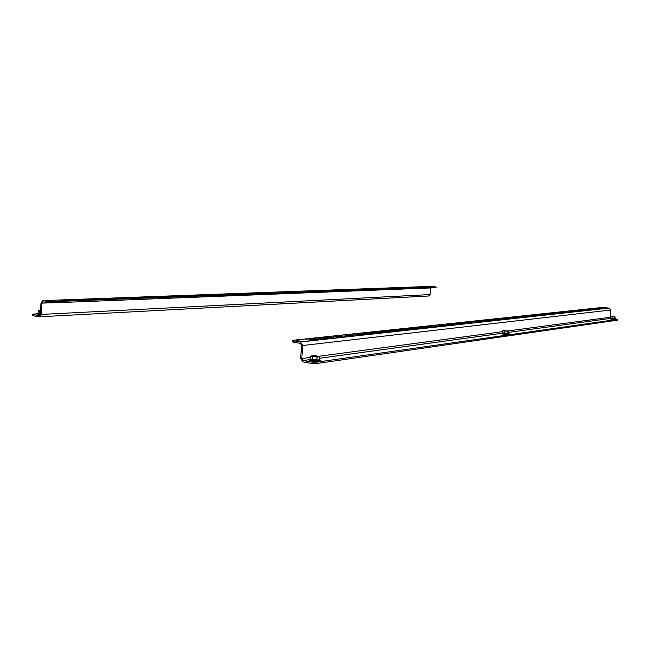 <?xml version="1.0" encoding="UTF-8"?>
<svg xmlns="http://www.w3.org/2000/svg" width="650" height="650" viewBox="0 0 650 650"><rect width="100%" height="100%" fill="white"/><g stroke="black" fill="none" stroke-linecap="round" stroke-linejoin="round"><path stroke-width="0.97" d="M603.411 307.653L606.986 308.051L603.411 307.653M603.265 308.271L600.949 308.019L603.265 308.271M599.121 308.726L596.789 308.466L599.121 308.726M594.896 309.181L592.54 308.921L594.896 309.181M590.582 309.652L588.201 309.384L590.582 309.652M586.17 310.131L583.765 309.863L586.17 310.131M581.661 310.619L579.239 310.351L581.661 310.619M577.054 311.123L574.608 310.846L577.054 311.123M572.341 311.634L569.871 311.35L572.341 311.634M567.523 312.154L565.021 311.87L567.523 312.154M562.591 312.691L560.064 312.406L562.591 312.691M557.546 313.243L554.994 312.951L557.546 313.243M552.378 313.804L549.803 313.511L552.378 313.804M547.089 314.373L544.489 314.08L547.089 314.373M541.678 314.966L539.045 314.665L541.678 314.966M536.128 315.567L533.471 315.266L536.128 315.567M530.441 316.184L527.751 315.876L530.441 316.184M524.615 316.818L521.893 316.509L524.615 316.818M518.635 317.468L515.889 317.151L518.635 317.468M512.501 318.134L509.73 317.817L512.501 318.134M506.212 318.817L503.409 318.492L506.212 318.817M499.761 319.516L496.917 319.191L499.761 319.516M493.131 320.239L490.254 319.906L493.131 320.239M486.322 320.978L483.413 320.645L486.322 320.978M479.326 321.734L476.385 321.401L479.326 321.734M472.136 322.514L469.162 322.173L472.136 322.514M464.742 323.318L461.727 322.977L464.742 323.318M457.129 324.147L454.082 323.798L457.129 324.147M449.304 325L446.217 324.642L449.304 325M441.244 325.869L438.124 325.512L441.244 325.869M432.949 326.771L429.78 326.406L432.949 326.771M424.393 327.706L421.184 327.332L424.393 327.706M415.577 328.664L412.327 328.283L415.577 328.664M406.486 329.648L403.187 329.266L406.486 329.648M397.101 330.671L393.762 330.281L397.101 330.671M387.416 331.719L384.028 331.329L387.416 331.719M377.406 332.808L373.977 332.41L377.406 332.808M367.063 333.929L363.586 333.531L367.063 333.929M356.371 335.091L352.844 334.685L356.371 335.091M345.312 336.294L341.729 335.879L345.312 336.294M333.856 337.537L330.216 337.114L333.856 337.537M321.994 338.829L318.297 338.398L321.994 338.829M309.701 340.161L305.947 339.731L309.701 340.161M302.412 341.315L296.514 340.632L302.412 341.315M315.819 363.642L311.951 363.464L312.065 362.074L315.933 362.261L315.819 363.642L617.419 320.166L617.5 319.394L615.753 319.044M311.951 363.464L302.941 361.92L300.584 358.377L301.641 345.304L300.332 343.346L293.329 342.217L292.598 341.681L292.711 340.308L602.566 307.401L609.082 308.084L610.586 310.026L610.171 318.191M315.933 362.261L617.5 319.394M312.065 362.074L303.046 360.539L301.738 358.572L302.794 345.491L300.446 341.973L293.442 340.844L293.329 342.217M602.111 308.368L598.024 308.344L602.111 308.368M597.951 308.823L593.799 308.799L597.951 308.823M593.702 309.286L589.485 309.262L593.702 309.286M589.363 309.757L585.081 309.733L589.363 309.757M584.927 310.237L580.58 310.221L584.927 310.237M580.393 310.724L575.973 310.716L580.393 310.724M575.754 311.228L571.269 311.22L575.754 311.228M571.017 311.748L566.459 311.732L571.017 311.748M566.166 312.268L561.535 312.26L566.166 312.268M561.202 312.812L556.497 312.804L561.202 312.812M556.132 313.365L551.338 313.357L556.132 313.365M550.932 313.926L546.057 313.926L550.932 313.926M545.61 314.502L540.654 314.502L545.61 314.502M540.158 315.096L535.113 315.104L540.158 315.096M534.576 315.697L529.441 315.713L534.576 315.697M528.856 316.322L523.624 316.331L528.856 316.322M522.99 316.956L517.66 316.973L522.99 316.956M516.969 317.614L511.542 317.631L516.969 317.614M510.802 318.281L505.269 318.305L510.802 318.281M504.465 318.971L498.826 318.996L504.465 318.971M497.965 319.678L492.221 319.702L497.965 319.678M491.294 320.401L485.428 320.434L491.294 320.401M484.437 321.141L478.457 321.181L484.437 321.141M477.392 321.912L471.282 321.953L477.392 321.912M470.145 322.692L463.913 322.749L470.145 322.692M462.694 323.505L456.332 323.562L462.694 323.505M455.032 324.334L448.532 324.399L455.032 324.334M447.151 325.195L440.505 325.26L447.151 325.195M439.026 326.072L432.234 326.146L439.026 326.072M430.666 326.983L428.009 326.601L423.719 327.064L426.392 327.446L430.666 326.983M422.045 327.917L419.356 327.527L414.936 328.006L417.641 328.396L422.045 327.917M413.156 328.884L410.442 328.486L405.884 328.973L408.614 329.371L413.156 328.884M403.991 329.875L401.245 329.477L396.541 329.981L399.303 330.387L403.991 329.875M394.534 330.899L391.755 330.493L386.896 331.012L389.691 331.427L394.534 330.899M384.767 331.963L381.956 331.549L376.943 332.085L379.762 332.507L384.767 331.963M374.676 333.06L371.841 332.629L366.649 333.19L369.509 333.621L374.676 333.06M364.244 334.189L361.376 333.759L356.013 334.327L358.898 334.774L364.244 334.189M353.462 335.359L350.561 334.921L345.012 335.514L347.929 335.961L353.462 335.359M342.298 336.57L339.365 336.123L333.621 336.733L336.578 337.196L342.298 336.57M330.744 337.829L327.771 337.366L321.823 338L324.813 338.471L330.744 337.829M318.776 339.129L315.77 338.65L309.603 339.316L312.626 339.796L318.776 339.129M292.711 340.308L293.442 340.844M315.705 339.463L315.77 338.65M327.706 338.154L327.771 337.366M339.3 336.895L339.365 336.123M350.496 335.684L350.561 334.921M361.311 334.506L361.376 333.759M371.776 333.377L371.841 332.629M381.899 332.272L381.956 331.549M391.698 331.207L391.755 330.493M401.188 330.184L401.245 329.477M410.377 329.184L410.442 328.486M419.299 328.217L419.356 327.527M427.944 327.275L428.009 326.601M436.337 326.365L436.402 325.699M444.486 325.479L444.551 324.821M452.4 324.618L452.465 323.976M460.094 323.789L460.151 323.148M467.569 322.977L467.626 322.343M474.833 322.189L474.89 321.563M481.91 321.417L481.967 320.808M488.792 320.669L488.849 320.068M495.487 319.946L495.544 319.353M502.011 319.239L502.068 318.646M508.373 318.549L508.43 317.964M514.564 317.874L514.621 317.298M520.601 317.216L520.658 316.656M526.492 316.574L526.549 316.022M532.236 315.957L532.293 315.404M537.842 315.348L537.899 314.803M543.319 314.754L543.367 314.21M548.657 314.169L548.714 313.641M553.873 313.609L553.93 313.081M558.976 313.056L559.024 312.536M563.956 312.512L564.005 312M568.823 311.984L568.872 311.472M573.584 311.464L573.633 310.968M578.24 310.96L578.289 310.464M582.79 310.464L582.839 309.977M587.242 309.985L587.299 309.498M591.606 309.514L591.654 309.026M595.871 309.051L595.92 308.571M600.048 308.596L600.104 308.124M317.111 356.484L312.902 356.046L317.111 356.484M313.292 356.2L317.029 356.501M310.668 358.938L312.585 359.621L319.377 359.962L316.932 360.303L310.416 359.206L310.887 356.257L314.974 356.655L312.804 356.931L311.537 355.802L310.887 356.257M312.439 359.921L312.804 356.931M316.932 360.303L317.07 357.297L314.974 356.655L318.273 356.679L317.07 357.297M319.174 359.661L319.394 356.98L318.273 356.679L318.825 356.371L315.38 355.68L311.537 355.802M318.858 356.411L319.394 356.98M507.284 331.029L504.099 330.671L507.284 331.029M504.554 330.809L506.935 331.045M502.483 332.816L508.731 333.556L502.304 333.003L502.669 330.882L506.074 331.102L502.669 330.882M504.238 333.458L504.514 331.305M507.463 333.734L507.577 331.565L506.074 331.102L508.211 331.151L507.577 331.565M508.584 333.336L508.406 331.045L502.994 330.598M614.169 316.721L611.593 316.436L614.169 316.721M612.178 316.566L613.616 316.713M615.209 318.703L610.196 318.273L610.496 316.615L613.364 316.761L610.496 316.615M610.342 318.126L611.983 318.427L612.146 316.916M611.926 318.598L614.364 318.63L614.526 317.119L613.364 316.761L614.924 316.81L614.526 317.119M614.437 318.809L615.095 318.533L615.014 316.761L610.756 316.363M609.895 318.264L615.485 318.971L615.095 318.533M40.365 313.609L38.041 313.194L38.383 310.659L40.528 310.814M38.252 312.967L39.106 313.414L39.244 311.106L38.545 310.521M38.943 313.666L40.381 313.373M40.528 310.863L39.244 311.106M40.552 310.351L40.016 310.505L40.536 310.651M40.568 310.188L38.781 310.359M52.577 301.308L47.637 300.82L52.577 301.308M59.743 300.446L62.879 300.763L59.743 300.446M74.336 299.902L77.423 300.211L74.336 299.902M88.473 299.382L91.52 299.683L88.473 299.382M102.188 298.87L105.194 299.171L102.188 298.87M115.489 298.374L118.454 298.675L115.489 298.374M128.399 297.895L131.332 298.196L128.399 297.895M140.944 297.432L143.837 297.724L140.944 297.432M153.124 296.977L155.976 297.269L153.124 296.977M164.962 296.538L167.781 296.831L164.962 296.538M176.475 296.108L179.262 296.4L176.475 296.108M187.671 295.693L190.426 295.977L187.671 295.693M198.567 295.287L201.281 295.571L198.567 295.287M209.17 294.897L211.859 295.173L209.17 294.897M219.497 294.515L222.154 294.791L219.497 294.515M229.556 294.141L232.18 294.409L229.556 294.141M239.354 293.776L241.954 294.044L239.354 293.776M248.909 293.418L251.477 293.686L248.909 293.418M258.221 293.077L260.764 293.337L258.221 293.077M267.304 292.736L269.823 292.996L267.304 292.736M276.169 292.411L278.655 292.671L276.169 292.411M284.822 292.086L287.284 292.346L284.822 292.086M293.264 291.769L295.701 292.029L293.264 291.769M301.511 291.468L303.924 291.72L301.511 291.468M309.562 291.168L311.951 291.419L309.562 291.168M317.436 290.875L319.8 291.119L317.436 290.875M325.13 290.591L327.47 290.834L325.13 290.591M332.646 290.306L334.961 290.55L332.646 290.306M339.999 290.038L342.298 290.274L339.999 290.038M347.189 289.77L349.464 290.006L347.189 289.77M354.226 289.51L356.476 289.746L354.226 289.51M361.108 289.25L363.342 289.486L361.108 289.25M367.843 288.998L370.053 289.234L367.843 288.998M374.441 288.754L376.634 288.99L374.441 288.754M380.9 288.519L383.069 288.746L380.9 288.519M387.221 288.283L389.374 288.511L387.221 288.283M393.421 288.048L395.558 288.275L393.421 288.048M399.49 287.828L401.611 288.048L399.49 287.828M405.438 287.601L407.542 287.828L405.438 287.601M411.271 287.389L413.351 287.609L411.271 287.389M416.991 287.178L419.055 287.389L416.991 287.178M422.598 286.967L424.645 287.178L422.598 286.967M428.098 286.764L430.129 286.975L428.098 286.764M431.039 286.536L434.176 286.869L431.039 286.536M36.969 313.877L32.711 314.096L32.5 315.656L39.097 316.786L41.186 314.438L41.844 303.136L42.859 301.811L48.254 302.664L48.319 301.47L51.878 301.681L51.813 302.876L48.254 302.664M32.565 314.478L39.333 315.608L40.324 314.299L40.983 302.998L42.819 300.609L48.319 301.47M63.578 300.332L73.149 300.422L63.578 300.332M78.049 299.796L87.376 299.886L78.049 299.796M92.081 299.276L101.181 299.366L92.081 299.276M105.69 298.764L114.571 298.862L105.69 298.764M118.893 298.277L127.562 298.374L118.893 298.277M131.706 297.798L140.173 297.895L131.706 297.798M144.154 297.334L152.425 297.432L144.154 297.334M156.252 296.887L164.336 296.985L156.252 296.887M168.009 296.449L175.906 296.546L168.009 296.449M179.433 296.026L187.168 296.124L179.433 296.026M190.556 295.612L198.12 295.717L190.556 295.612M201.37 295.206L208.78 295.311L201.37 295.206M211.908 294.816L219.156 294.921L211.908 294.816M222.162 294.434L229.263 294.539L222.162 294.434M232.156 294.068L239.111 294.174L232.156 294.068M241.889 293.702L248.706 293.808L241.889 293.702M251.379 293.353L258.066 293.459L251.379 293.353M260.642 293.004L267.191 293.109L260.642 293.004M269.669 292.671L276.096 292.776L269.669 292.671M278.476 292.346L284.781 292.451L278.476 292.346M287.072 292.021L293.264 292.126L287.072 292.021M295.466 291.712L301.543 291.817L295.466 291.712M303.664 291.403L309.627 291.517L303.664 291.403M311.667 291.111L317.525 291.216L311.667 291.111M319.491 290.818L325.244 290.924L319.491 290.818M327.137 290.534L332.792 290.639L327.137 290.534M334.62 290.257L340.169 290.363L334.62 290.257M341.924 289.981L347.392 290.095L341.924 289.981M349.074 289.713L354.445 289.827L349.074 289.713M356.07 289.453L361.351 289.567L356.07 289.453M362.919 289.201L368.111 289.307L362.919 289.201M369.623 288.949L374.733 289.063L369.623 288.949M376.179 288.706L381.209 288.819L376.179 288.706M382.606 288.47L387.554 288.576L382.606 288.47M388.895 288.234L393.77 288.348L388.895 288.234M395.062 288.007L399.856 288.113L395.062 288.007M401.099 287.779L405.827 287.893L401.099 287.779M407.022 287.56L411.669 287.674L407.022 287.56M412.823 287.349L417.406 287.454L412.823 287.349M418.511 287.137L423.028 287.243L418.511 287.137M424.093 286.926L428.545 287.032L424.093 286.926M51.813 302.876L436.061 287.731L436.126 287.024L51.878 301.681M436.126 287.024L431.649 286.366L43.071 300.625M428.545 295.977L430.105 294.572L430.706 287.942M431.243 286.382L431.649 286.366M150.215 297.521L150.248 297.107M137.946 297.976L137.979 297.57M125.32 298.456L125.344 298.033M112.312 298.943L112.336 298.521M98.906 299.447L98.938 299.016M85.093 299.967L85.118 299.528M70.842 300.511L70.866 300.064M303.046 360.539L309.441 359.669M319.288 358.312L501.548 333.344M508.682 332.369L609.546 318.541M300.446 341.973L609.082 308.084M301.738 358.572L310.789 357.362M318.727 356.298L502.588 331.679M508.154 330.931L609.814 317.314M302.794 345.491L610.586 310.026M310.221 359.158L310.115 359.182C307.621 359.759 316.152 361.043 319.183 360.547L319.581 359.897M310.651 360.027C306.922 360.474 315.681 361.961 318.971 361.433M502.101 332.971L501.93 333.003C502.783 333.588 505.107 333.897 508.909 333.929L509.048 333.686M502.141 333.645C502.523 334.206 504.717 334.514 508.739 334.571M609.928 318.793L615.347 319.475M615.566 318.874L615.412 319.475C610.407 319.174 608.546 318.768 609.822 318.281L610.326 318.159M37.554 313.324L40.333 314.113M38.797 313.991C36.579 314.202 37.05 314.494 40.203 314.876C36.749 314.283 35.847 313.771 37.489 313.341L38.058 313.186M50.481 302.794L41.844 303.136M430.105 294.572L41.186 314.438M310.627 359.06L310.115 359.182C306.467 359.694 313.186 362.148 319.069 361.441C320.556 360.864 320.759 360.368 319.678 359.938L319.183 359.726M502.466 332.873L501.841 333.824L508.812 334.571L508.666 333.515M428.756 295.986L39.431 316.802M431.462 286.358L42.819 300.609"/></g></svg>
